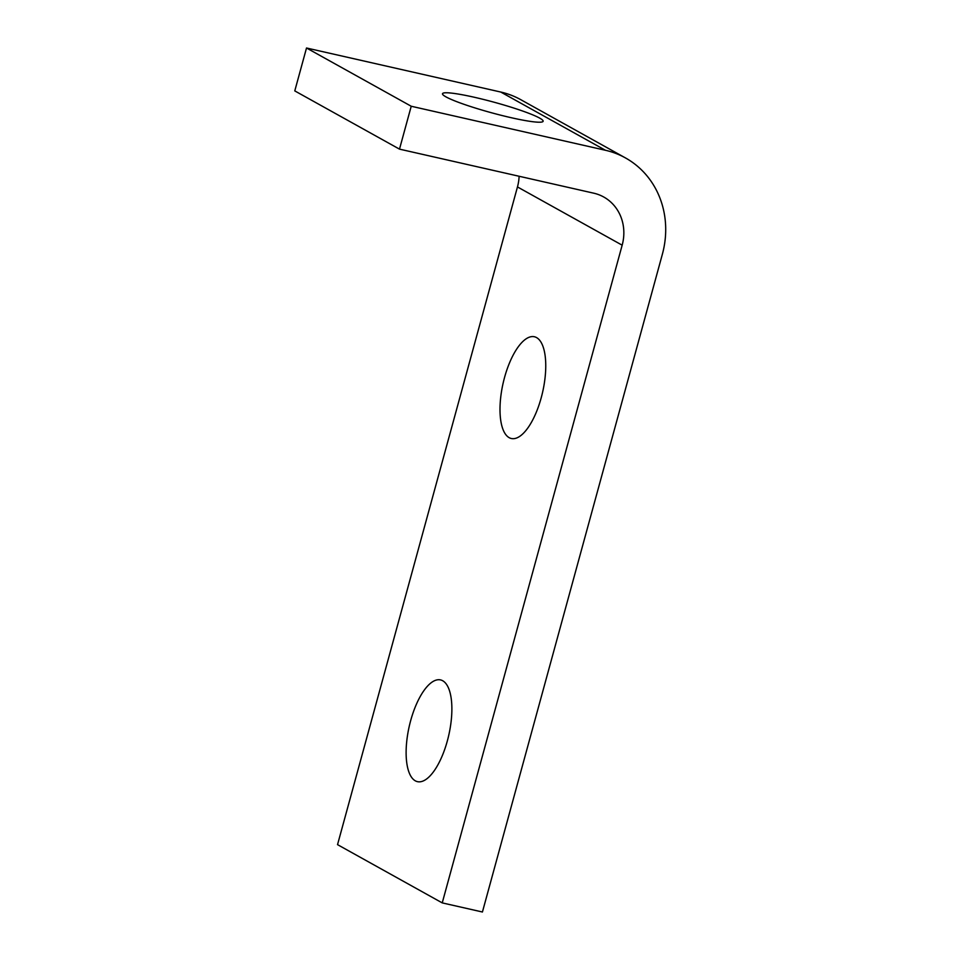<?xml version="1.0" encoding="UTF-8"?>
<svg xmlns="http://www.w3.org/2000/svg" width="960" height="960" viewBox="0 0 960 960"><rect width="100%" height="100%" fill="white"/><g stroke="black" fill="none" stroke-linecap="round" stroke-linejoin="round"><path stroke-width="1.44" d="M445.944 96.864A52.164 5.424 -164.7 0 1 442.5 93.732A52.164 5.424 -164.7 0 1 484.2 99.624A52.164 5.424 -164.7 0 1 539.7 118.116A52.164 5.424 -164.7 0 1 543.132 121.26A52.164 5.424 -164.7 0 1 501.444 115.368A52.164 5.424 -164.7 0 1 445.944 96.864M415.308 780.828A52.164 20.256 102.8 0 1 409.932 723.444A52.164 20.256 102.8 0 1 440.532 679.908A52.164 20.256 102.8 0 1 442.692 680.748A52.164 20.256 102.8 0 1 448.068 738.132A52.164 20.256 102.8 0 1 417.468 781.656A52.164 20.256 102.8 0 1 415.308 780.828M509.184 437.676A52.164 20.256 102.8 0 1 503.808 380.292A52.164 20.256 102.8 0 1 534.408 336.756A52.164 20.256 102.8 0 1 536.568 337.596A52.164 20.256 102.8 0 1 541.944 394.98A52.164 20.256 102.8 0 1 511.344 438.504A52.164 20.256 102.8 0 1 509.184 437.676M655.404 188.292A89.424 81.888 -60.9 0 1 662.352 254.292L482.424 912L442.236 902.892L337.536 844.644L517.464 186.936L622.164 245.184A44.712 40.944 119.1 0 0 618.696 212.184A44.712 40.944 119.1 0 0 603.72 196.992A44.712 40.944 119.1 0 0 593.712 193.176L399.492 149.136L294.78 90.9L306.516 48L411.228 106.248L605.448 150.276A89.424 81.888 -60.9 0 1 625.452 157.92A89.424 81.888 -60.9 0 1 655.404 188.292M519.108 176.256A44.712 40.944 -60.9 0 1 517.464 186.936M625.452 157.92L520.752 99.672A89.424 81.888 119.1 0 0 500.748 92.04L306.516 48M399.492 149.136L411.228 106.248M442.236 902.892L622.164 245.184M500.748 92.04L605.448 150.276"/></g></svg>

